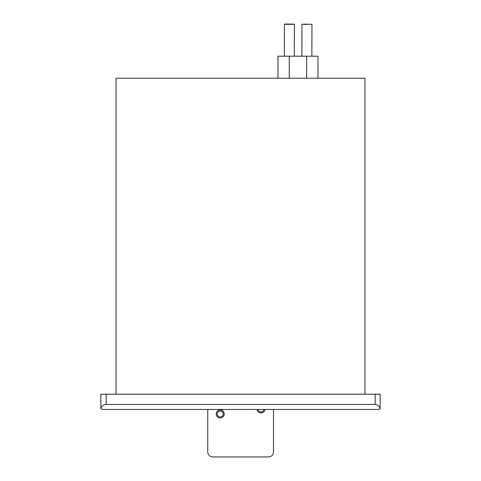 <?xml version="1.0" encoding="UTF-8"?>
<svg xmlns="http://www.w3.org/2000/svg" width="481" height="481" viewBox="0 0 481 481"><rect width="100%" height="100%" fill="white"/><g stroke="black" fill="none" stroke-linecap="round" stroke-linejoin="round"><path stroke-width="0.72" d="M277.964 78.217L277.964 56.193L317.971 56.193L317.971 78.217M364.959 394.21L364.959 78.217L116.041 78.217L116.041 394.21M375.198 394.21L380.2 394.21L380.128 408.616C379.479 406.048 377.838 404.659 375.198 404.449L375.198 394.21L106.175 394.21L106.175 404.449L375.198 404.449M380.2 408.201L378.95 409.451L102.05 409.451L100.914 408.724C101.677 406.078 103.433 404.653 106.175 404.449M100.914 408.724L100.8 394.21L106.175 394.21M257.034 409.451A3.998 3.998 0 0 0 264.971 409.451M258.044 409.451A3 3 0 0 0 263.961 409.451M216.252 413.949A3.998 3.998 0 0 0 220.25 417.953A3.998 3.998 0 0 0 224.254 413.949A3.998 3.998 0 0 0 220.25 409.95A3.998 3.998 0 0 0 216.252 413.949M217.25 413.949A3 3 0 0 0 220.25 416.949A3 3 0 0 0 223.25 413.949A3 3 0 0 0 220.25 410.948A3 3 0 0 0 217.25 413.949M207.75 409.451L207.75 451.948A5.002 5.002 0 0 0 212.752 456.95L268.5 456.95A5.002 5.002 0 0 0 273.503 451.948L273.503 409.451M290.614 24.056C295.466 24.182 295.13 24.278 289.616 24.345C284.632 24.381 282.509 24.044 287.758 24.05L294.396 24.212L294.306 56.193M284.307 56.193L284.397 24.182L287.758 24.05M307.437 24.423L301.978 24.272L311.953 24.284L311.862 56.193M301.864 56.193L301.954 24.254L306.475 24.122M289.267 56.193L289.267 78.217M306.668 56.193L306.668 78.217"/></g></svg>
